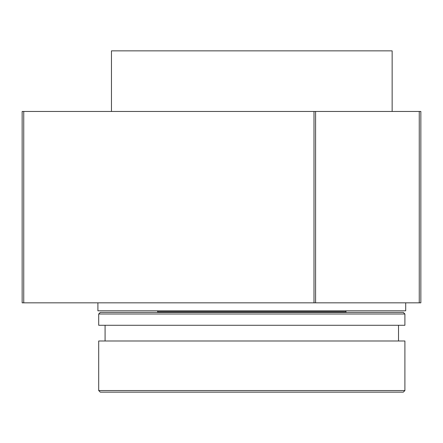 <?xml version="1.0" encoding="UTF-8"?>
<svg xmlns="http://www.w3.org/2000/svg" width="443" height="443" viewBox="0 0 443 443"><rect width="100%" height="100%" fill="white"/><g stroke="black" fill="none" stroke-linecap="round" stroke-linejoin="round"><path stroke-width="0.66" d="M420.85 302.835L22.15 302.835L22.15 111.459L420.85 111.459L420.85 302.835M405.699 302.835L405.699 310.809L97.903 310.809L97.903 302.835M419.255 302.835L419.255 111.459M315.593 302.835L315.593 111.459M313.998 302.835L313.998 111.459M23.745 302.835L23.745 111.459M345.894 310.809L345.894 311.767L157.708 311.767L157.708 310.809M404.902 313.998L403.307 312.404L100.295 312.404L98.7 313.998L404.902 313.998L404.902 325.278L98.7 325.278L98.7 313.998M105.08 340.994L105.08 325.278M404.902 390.549L404.902 340.994L98.7 340.994L98.7 390.549L100.295 392.144L403.307 392.144L404.902 390.549L98.7 390.549M111.459 111.459L111.459 50.856L392.144 50.856L392.144 111.459M157.708 311.767L157.071 312.404M345.894 311.767L346.531 312.404M398.523 325.278L398.523 340.994"/></g></svg>
